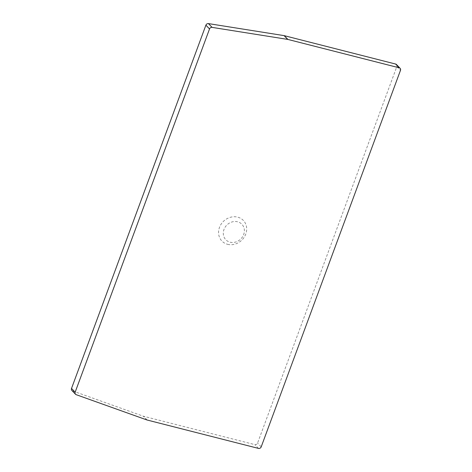 <?xml version="1.0" encoding="UTF-8"?>
<svg xmlns="http://www.w3.org/2000/svg" width="472" height="472" viewBox="0 0 472 472"><rect width="100%" height="100%" fill="white"/><g stroke="black" fill="none" stroke-linecap="round" stroke-linejoin="round"><path stroke-width="0.35" stroke-dasharray="2.36 1.77" d="M396.48 64.534A2.23 1.971 -43.9 0 1 396.846 66.587L257.57 443.09A2.23 1.971 -43.9 0 1 254.845 444.624L143.476 416.245A2.23 1.971 136.1 0 1 143.305 416.192L72.57 390.916A2.23 1.971 -43.9 0 1 71.886 390.474M227.604 244.325A14.874 13.133 136.1 0 0 245.764 234.082A14.874 13.133 136.1 0 0 237.658 217.144A14.874 13.133 136.1 0 0 219.492 227.386A14.874 13.133 136.1 0 0 227.604 244.325M230.07 242.189A11.157 9.853 136.1 0 0 243.694 234.501A11.157 9.853 136.1 0 0 237.611 221.799A11.157 9.853 136.1 0 0 223.988 229.48A11.157 9.853 136.1 0 0 230.07 242.189M261.205 446.866L257.57 443.09M258.479 448.4L254.845 444.624M147.111 420.015L143.476 416.245M146.94 419.968L143.305 416.192M72.57 390.916L76.204 394.686M396.846 66.587L400.474 70.358"/><path stroke-width="0.71" d="M284.085 35.624A2.23 1.971 136.1 0 1 284.256 35.66L395.624 64.044A2.23 1.971 -43.9 0 1 396.48 64.534L400.114 68.31A2.23 1.971 136.1 0 0 399.259 67.82L287.89 39.436A2.23 1.971 -43.9 0 0 287.713 39.4L212.075 27.376A2.23 1.971 136.1 0 0 209.527 28.945L205.898 25.175A2.23 1.971 -43.9 0 1 208.447 23.6L284.085 35.624L287.713 39.4M71.526 388.426L75.154 392.197A2.23 1.971 136.1 0 0 75.52 394.25L71.886 390.474A2.23 1.971 -43.9 0 1 71.526 388.426L205.898 25.175M75.52 394.25A2.23 1.971 136.1 0 0 76.204 394.686L146.94 419.968A2.23 1.971 -43.9 0 0 147.111 420.015L258.479 448.4A2.23 1.971 136.1 0 0 261.205 446.866L400.474 70.358A2.23 1.971 136.1 0 0 400.114 68.31M75.154 392.197L209.527 28.945M212.075 27.376L208.447 23.6M284.256 35.66L287.89 39.436M395.624 64.044L399.259 67.82"/></g></svg>
